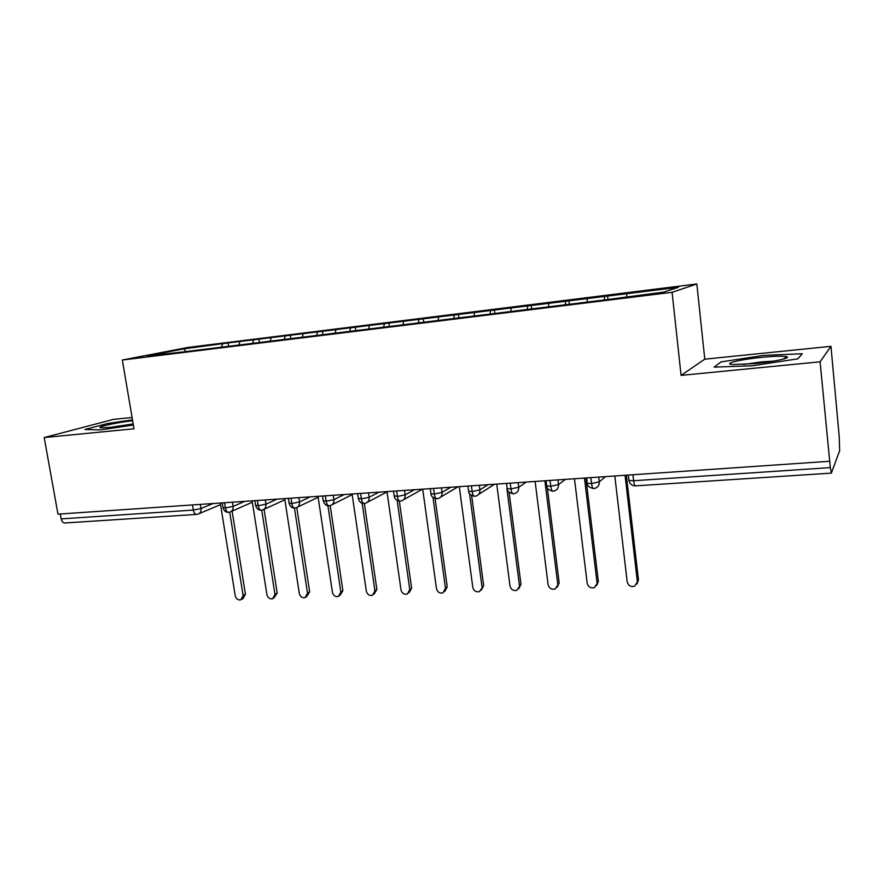 <?xml version="1.0" encoding="UTF-8"?>
<svg xmlns="http://www.w3.org/2000/svg" width="884" height="884" viewBox="0 0 884 884"><rect width="100%" height="100%" fill="white"/><g stroke="black" fill="none" stroke-linecap="round" stroke-linejoin="round"><path stroke-width="1.33" d="M830.96 346.329L839.192 436.243L839.667 450.641L831.347 473.128L635.486 485.868C634.69 485.736 634.071 484.023 633.64 480.73L830.33 467.614L820.087 361.81L830.96 346.329L704.78 359.169L696.846 283.963L187.927 347.434L122.335 360.02L672.094 292.328L696.846 283.963M132.081 417.48L113.484 419.37L44.2 437.558L57.968 514.145L829.336 461.293M228.094 342.937L184.192 348.804L147.606 355.854L181.143 352.163L606.413 299.709L663.751 292.107L678.404 287.322L228.094 342.937L228.625 346.307M239.807 341.887L238.967 344.572M253.509 340.174L252.57 343.279M271.134 337.986L270.316 340.76M285.145 336.24L284.361 338.959M303.157 333.997L302.339 336.981M317.478 332.218L316.737 334.97M335.909 329.931L335.069 333.146M350.55 328.108L349.854 330.87M369.39 325.765L368.595 329.047M384.363 323.898L383.711 326.693M403.645 321.5L402.905 324.815M418.961 319.599L418.364 322.417M438.685 317.146L438.011 320.483M454.365 315.19L453.812 318.041M474.553 312.682L473.946 316.052M490.609 310.682L490.112 313.555M511.284 308.107L510.72 311.511M527.715 306.063L527.262 309.013M548.887 303.433L548.389 306.87M565.716 301.333L565.274 304.682M587.396 298.637L586.976 302.107M604.645 296.494L604.258 299.974M830.33 467.614L831.347 473.128M626.866 293.731L626.568 296.704M61.173 518.886L193.331 510.079C193.916 512.908 195.032 514.355 196.657 514.411L64.841 522.985C63.029 522.952 61.803 521.582 61.173 518.886L60.3 513.98M704.78 359.169L681.089 375.38L820.087 361.81M681.089 375.38L672.094 292.328M44.2 437.558L134.003 428.784L122.335 360.02M714.106 367.136L752.45 365.755L797.865 358.827L802.252 353.733L763.909 355.39L721.101 361.887L714.106 367.136L721.101 361.887L763.909 355.39L802.252 353.733L797.865 358.827L752.45 365.755L714.106 367.136M100.721 429.889L133.362 425.016L100.721 429.889L84.93 429.502L100.721 429.889M107.273 423.569L84.93 429.502L107.273 423.569L132.478 419.823L107.273 423.569M184.192 348.804L185.342 351.191M222.558 344.031L221.541 347.18M607.529 295.687L607.949 299.267M598.722 477.095L599.286 481.846L591.562 483.537L587.319 483.305C587.075 485.725 589.142 487.493 593.54 488.598L593.54 488.598C592.667 488.41 592.004 486.719 591.562 483.537L590.855 477.636M568.909 300.494L569.307 303.776M531.207 305.19L531.604 308.428M494.377 309.776L494.786 312.98M458.398 314.262L458.818 317.422M423.248 318.638L423.668 321.754M388.883 322.914L389.314 325.997M355.291 327.102L355.777 330.472M322.439 331.191L322.947 334.671M290.306 335.191L290.825 338.638M258.868 339.102L259.388 342.517M557.903 479.89L558.489 484.587C558.666 487.659 557.373 489.747 554.599 490.852L552.876 491.239C551.925 491.062 551.218 489.404 550.754 486.255L550.036 480.432M518.123 482.62L518.709 487.25C518.897 490.322 517.626 492.388 514.897 493.449L513.239 493.824C512.212 493.648 511.449 492.012 510.974 488.907L510.234 483.161M479.316 485.272L479.924 489.846C480.123 492.907 478.874 494.952 476.178 495.99L474.575 496.333C473.47 496.167 472.675 494.554 472.178 491.493L471.426 485.813M441.459 487.869L442.077 492.388C442.287 495.427 441.072 497.46 438.409 498.454L436.862 498.786C435.679 498.62 434.84 497.029 434.342 494.012L433.569 488.41M404.518 490.399L405.148 494.863C405.369 497.891 404.176 499.891 401.557 500.863L400.054 501.184C398.806 501.018 397.922 499.449 397.413 496.476L396.629 490.94M368.462 492.874L369.103 497.283C369.335 500.289 368.153 502.267 365.578 503.217L364.12 503.515C362.805 503.361 361.887 501.814 361.368 498.874L360.573 493.416M333.246 495.283L333.898 499.637C334.141 502.631 332.992 504.587 330.461 505.515L329.025 505.803C327.655 505.648 326.704 504.123 326.174 501.228L325.367 495.825M298.858 497.637L299.521 501.946C299.764 504.919 298.648 506.852 296.151 507.748L294.748 508.035C293.322 507.88 292.339 506.377 291.797 503.515L290.98 498.178M265.266 499.935L265.929 504.189C266.183 507.151 265.089 509.062 262.647 509.935L261.266 510.212C259.786 510.068 258.769 508.576 258.216 505.747L257.388 500.477M232.426 502.189L233.1 506.388C233.376 509.328 232.304 511.228 229.895 512.079L228.536 512.333C227.011 512.19 225.961 510.731 225.398 507.935L224.558 502.731M614.811 475.99L627.187 581.827C628.325 585.738 630.844 587.197 634.712 586.202L638.469 580.026L636.922 584.059M626.347 475.205L638.469 580.026M625.054 475.294L637.342 581.473M574.467 478.752L587.164 583.252C588.269 587.075 590.7 588.523 594.457 587.617L598.335 581.473L596.556 585.683M585.893 477.968L598.335 581.473M584.457 478.067L597.076 582.899M535.118 481.448L548.113 584.644C549.196 588.379 551.55 589.827 555.185 588.987L559.174 582.888L557.196 587.23M547.329 487.813L559.174 582.888M544.864 480.786L557.782 584.302M496.731 484.078L510.002 586.004C511.062 589.661 513.35 591.098 516.864 590.324L520.963 584.269L518.798 588.7M509.096 492.244L520.963 584.269M506.897 488.465L519.449 585.672M459.271 486.653L472.796 587.33C473.835 590.91 476.056 592.335 479.459 591.628L483.659 585.606L481.338 590.114M471.669 495.637L483.659 585.606M469.57 493.681L482.023 587.009M754.859 363.578C774.174 361.733 791.744 357.876 786.649 356.683C782.881 355.887 774.583 356.108 761.754 357.346C740.383 359.412 722.162 363.821 732.648 364.539L754.859 363.578M773.677 361.103L761.323 361.91L743.643 364.451M132.622 420.685C115.749 422.607 94.389 427.414 101.218 427.834L109.793 427.425L133.175 423.944M127.882 424.917L119.042 426.298M422.696 489.15L436.475 588.634C437.481 592.136 439.646 593.551 442.95 592.888L445.47 588.313L447.227 586.921L444.762 591.473M435.094 498.565L447.227 586.921M432.972 497.383L445.47 588.313M386.971 491.603L400.993 589.893C401.977 593.33 404.076 594.744 407.292 594.125L409.778 589.584L411.635 588.214L408.994 592.866M399.336 501.162L411.635 588.214M397.17 500.477L409.778 589.584M352.086 493.99L366.319 591.131C367.291 594.501 369.335 595.904 372.451 595.33L374.915 590.821L376.871 589.462L374.02 594.236M364.374 503.493L376.871 589.462M362.164 503.228L374.915 590.821M317.997 496.322L332.439 592.335C333.39 595.65 335.39 597.043 338.417 596.512L340.837 592.037L342.893 590.689L339.854 595.562M330.196 505.593L342.893 590.689M327.942 505.725L340.837 592.037M284.681 498.609L299.311 593.518C300.251 596.766 302.195 598.148 305.146 597.661L307.522 593.23L309.665 591.893L306.472 596.822M296.77 507.538L309.665 591.893M294.471 508.035L307.522 593.23M252.117 500.841L266.924 594.678C267.852 597.871 269.753 599.241 272.626 598.777L274.957 594.391L277.189 593.065L273.841 598.048M264.073 509.294L277.189 593.065M261.741 510.156L274.957 594.391M220.271 503.018L235.243 595.805C236.161 598.943 238.017 600.302 240.813 599.871L243.1 595.518L245.42 594.203L243.133 598.545L241.929 599.23M232.105 511.107L245.42 594.203M229.718 512.134L243.1 595.518M632.944 474.752L633.64 480.73L628.922 480.498L628.679 479.879M200.337 504.388L201.011 508.543L193.331 510.079L192.48 504.93M593.573 488.598L595.33 488.178C598.136 487.04 599.451 484.94 599.286 481.846L605.529 476.631M546.754 486.001L546.655 485.382L546.765 486.034L550.754 486.255L558.489 484.587L565.417 479.371M507.129 488.056L507.217 488.697L510.974 488.907L518.709 487.25L526.289 482.056M468.553 490.675L468.631 491.294L472.178 491.493L479.924 489.846L488.112 484.675M430.906 493.239L430.983 493.836L434.342 494.012L442.077 492.388L450.851 487.228M394.165 495.747L397.413 496.476L405.148 494.863L414.463 489.714M358.296 498.189L361.368 498.874L369.103 497.283L378.938 492.156M323.268 500.565L326.174 501.228L333.898 499.637L344.241 494.532M289.046 502.897L291.797 503.515L299.521 501.946L310.328 496.852M255.609 505.162L258.216 505.747L265.929 504.189L277.189 499.117M222.923 507.383L225.398 507.935L233.1 506.388L244.78 501.338M196.657 514.411L197.883 514.168C200.248 513.339 201.298 511.46 201.011 508.543L213.099 503.515M586.678 477.924L587.142 482.664M628.292 475.073L628.922 480.498C629.795 484.034 631.983 485.824 635.486 485.868M552.876 491.239C548.544 490.079 546.5 488.333 546.765 486.034L546.102 480.697M478.587 494.443L494.521 484.233M513.239 493.824C508.985 492.675 506.974 490.974 507.217 488.697L506.532 483.415M440.575 497.162L458.056 486.73M474.575 496.333C470.41 495.239 468.421 493.559 468.631 491.294L467.934 486.056M403.502 499.769L422.453 489.172M436.862 498.786C432.751 497.725 430.795 496.068 430.983 493.836L430.276 488.631M367.346 502.289L387.015 491.902M400.054 501.184C396.397 500.454 394.463 498.83 394.242 496.3L393.513 491.15M332.053 504.72L352.175 494.631M364.12 503.515C361.49 503.781 359.567 502.178 358.374 498.72L357.622 493.615M297.599 507.062L318.141 497.261M329.025 505.803C326.384 506.024 324.494 504.455 323.334 501.073L322.583 496.012M263.962 509.339L284.869 499.791M294.748 508.035C292.151 508.267 290.272 506.709 289.112 503.372L288.35 498.355M231.089 511.549L252.338 502.234M261.266 510.212C258.625 510.377 256.758 508.852 255.675 505.615L254.89 500.653M198.977 513.703L220.525 504.609M228.536 512.333C225.906 512.488 224.05 510.985 222.989 507.814L222.204 502.886M783.423 359.07L786.649 356.683"/></g></svg>
